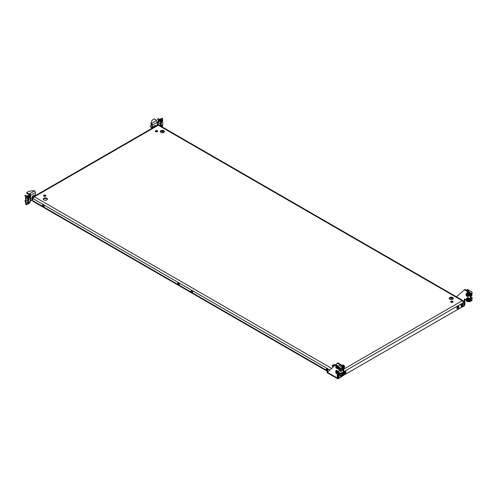 <?xml version="1.0" encoding="UTF-8"?>
<svg xmlns="http://www.w3.org/2000/svg" width="497" height="497" viewBox="0 0 497 497"><rect width="100%" height="100%" fill="white"/><g stroke="black" fill="none" stroke-linecap="round" stroke-linejoin="round"><path stroke-width="0.75" d="M326.833 368.445A1.149 0.665 -120 0 0 327.61 370.103A1.149 0.665 -120 0 0 327.846 370.197M327.069 368.538A1.149 0.665 -120 0 0 326.492 368.482A1.149 0.665 -120 0 0 326.318 369.401A1.149 0.665 -120 0 0 327.069 370.414A1.149 0.665 -120 0 0 327.641 370.47A1.149 0.665 -120 0 0 327.815 369.551A1.149 0.665 -120 0 0 327.069 368.538M178.342 282.712A1.149 0.665 -120 0 0 179.119 284.371A1.149 0.665 -120 0 0 179.355 284.47M178.578 284.688A1.149 0.665 60 0 1 177.827 283.675A1.149 0.665 60 0 1 178.001 282.75A1.149 0.665 60 0 1 178.578 282.812A1.149 0.665 60 0 1 179.33 283.824A1.149 0.665 60 0 1 179.15 284.744A1.149 0.665 60 0 1 178.578 284.688M155.685 131.68A1.149 0.665 180 0 1 155.344 131.208A1.149 0.665 180 0 1 156.058 130.593A1.149 0.665 180 0 1 157.307 130.742A1.149 0.665 180 0 1 157.642 131.208A1.149 0.665 180 0 1 156.934 131.823A1.149 0.665 180 0 1 155.685 131.68M157.506 131.519A1.149 0.665 0 0 0 157.307 131.363A1.149 0.665 0 0 0 155.48 131.519M461.906 303.884A1.404 0.814 -60 0 1 462.608 303.816A1.404 0.814 -60 0 1 462.825 304.941A1.404 0.814 -60 0 1 461.906 306.183A1.404 0.814 -60 0 1 461.204 306.251A1.404 0.814 -60 0 1 460.986 305.127A1.404 0.814 -60 0 1 461.906 303.884M460.986 305.997A1.404 0.814 120 0 0 461.365 305.866A1.404 0.814 120 0 0 462.285 303.754M457.843 306.233A1.404 0.814 -60 0 1 458.545 306.164A1.404 0.814 -60 0 1 458.762 307.289A1.404 0.814 -60 0 1 457.843 308.525A1.404 0.814 -60 0 1 457.141 308.594A1.404 0.814 -60 0 1 456.923 307.469A1.404 0.814 -60 0 1 457.843 306.233M456.923 308.345A1.404 0.814 120 0 0 457.302 308.215A1.404 0.814 120 0 0 458.222 306.102M160.891 132.413A2.069 1.193 180 0 1 160.289 131.568A2.069 1.193 180 0 1 161.562 130.463A2.069 1.193 180 0 1 163.817 130.723A2.069 1.193 180 0 1 164.42 131.568A2.069 1.193 180 0 1 163.146 132.668A2.069 1.193 180 0 1 160.891 132.413M160.357 131.879A2.069 1.193 180 0 1 163.817 131.351A2.069 1.193 180 0 1 164.352 131.879M45.544 195.265A1.149 0.665 0 0 0 44.289 195.122A1.149 0.665 0 0 0 43.581 195.737A1.149 0.665 0 0 0 43.916 196.203A1.149 0.665 0 0 0 45.171 196.346A1.149 0.665 0 0 0 45.879 195.737A1.149 0.665 0 0 0 45.544 195.265M43.717 196.048A1.149 0.665 180 0 1 45.544 195.893A1.149 0.665 180 0 1 45.743 196.048M339.942 375.365A1.404 0.814 120 0 0 340.234 376.092A1.404 0.814 120 0 0 340.936 376.024A1.404 0.814 120 0 0 341.383 375.633M340.507 375.633A1.404 0.814 -60 0 1 340.389 375.713A1.404 0.814 -60 0 1 340.016 375.844M344.005 373.204A1.404 0.814 120 0 0 344.291 373.75A1.404 0.814 120 0 0 344.993 373.676A1.404 0.814 120 0 0 345.912 372.439A1.404 0.814 120 0 0 345.701 371.315A1.404 0.814 120 0 0 344.993 371.383A1.404 0.814 120 0 0 344.527 371.793M345.372 371.253A1.404 0.814 -60 0 1 344.452 373.365A1.404 0.814 -60 0 1 344.079 373.495M46.817 198.272A2.069 1.193 0 0 0 44.562 198.011A2.069 1.193 0 0 0 43.282 199.117A2.069 1.193 0 0 0 43.891 199.962A2.069 1.193 0 0 0 46.146 200.223A2.069 1.193 0 0 0 47.42 199.117A2.069 1.193 0 0 0 46.817 198.272M47.352 199.427A2.069 1.193 0 0 0 46.817 198.899A2.069 1.193 0 0 0 43.357 199.427M333.046 366.885A2.069 1.193 180 0 1 332.797 366.761A2.069 1.193 180 0 1 332.195 365.916A2.069 1.193 180 0 1 333.226 364.885A2.069 1.193 180 0 1 335.295 364.885M332.263 366.227A2.069 1.193 180 0 1 334.736 365.382M452.699 301.281A1.149 0.665 0 0 0 451.444 301.139A1.149 0.665 0 0 0 450.736 301.747A1.149 0.665 0 0 0 451.071 302.219A1.149 0.665 0 0 0 452.326 302.362A1.149 0.665 0 0 0 453.034 301.747A1.149 0.665 0 0 0 452.699 301.281M450.872 302.064A1.149 0.665 180 0 1 452.699 301.909A1.149 0.665 180 0 1 452.897 302.064M192.606 292.118A1.149 0.665 60 0 1 192.37 292.025A1.149 0.665 60 0 1 191.593 290.366M191.83 290.459A1.149 0.665 -120 0 0 191.258 290.403A1.149 0.665 -120 0 0 191.078 291.323A1.149 0.665 -120 0 0 191.83 292.335A1.149 0.665 -120 0 0 192.407 292.391A1.149 0.665 -120 0 0 192.581 291.472A1.149 0.665 -120 0 0 191.83 290.459M44.121 206.392A1.149 0.665 60 0 1 43.885 206.292A1.149 0.665 60 0 1 43.102 204.634M43.338 206.609A1.149 0.665 60 0 1 42.593 205.596A1.149 0.665 60 0 1 42.767 204.677A1.149 0.665 60 0 1 43.338 204.733A1.149 0.665 60 0 1 44.09 205.746A1.149 0.665 60 0 1 43.916 206.665A1.149 0.665 60 0 1 43.338 206.609M452.724 297.523A2.069 1.193 0 0 0 450.468 297.262A2.069 1.193 0 0 0 449.195 298.368A2.069 1.193 0 0 0 449.797 299.213A2.069 1.193 0 0 0 452.053 299.467A2.069 1.193 0 0 0 453.332 298.368A2.069 1.193 0 0 0 452.724 297.523M453.258 298.678A2.069 1.193 0 0 0 452.724 298.15A2.069 1.193 0 0 0 449.263 298.678M457.613 307.978L456.898 307.562M463.651 301.822L463.918 304.81A1.28 0.739 120 0 1 463.018 306.376L339.824 377.496A1.28 0.739 120 0 1 339.184 377.558L338.643 377.248A1.28 0.739 -60 0 1 338.376 376.664L338.923 376.974A1.28 0.739 120 0 0 339.184 377.558M329.666 369.892L32.696 198.44L34.368 196.775L33.299 196.849L32.696 197.744L32.696 200.608L328.188 371.209M338.252 374.39L338.252 376.391A0.845 0.485 120 0 0 338.382 376.745M463.918 301.673L463.322 300.784L462.247 300.71L463.918 302.369L344.384 371.383M338.923 374.837L338.923 376.974M338.376 374.465L338.376 376.664M337.78 374.496L338.109 374.309M157.698 125.573L158.301 125.225L158.903 125.573M337.78 377.124A1.609 0.932 120 0 0 338.041 377.44A1.609 0.932 120 0 0 338.842 377.366M327.815 371.539L33.032 201.347A1.609 0.932 -60 0 1 32.696 200.608M468.497 296.119A2.044 1.18 -120 0 0 469.28 296.106A2.044 1.18 -120 0 0 469.597 294.472A2.044 1.18 -120 0 0 468.261 292.671A2.044 1.18 -120 0 0 467.242 292.571A2.044 1.18 -120 0 0 466.838 293.242M469.416 296.007A2.044 1.18 -120 0 0 469.572 295.939A2.044 1.18 -120 0 0 469.882 294.305A2.044 1.18 -120 0 0 468.553 292.503A2.044 1.18 -120 0 0 467.528 292.404A2.044 1.18 -120 0 0 467.397 292.503M468.969 295.721A1.559 0.901 -120 0 0 469.038 295.684A1.559 0.901 -120 0 0 469.28 294.441A1.559 0.901 -120 0 0 468.261 293.068A1.559 0.901 -120 0 0 467.484 292.988A1.559 0.901 -120 0 0 467.416 293.031M467.522 295.74L466.534 295.199L466.484 294.386L467.46 294.938L467.522 295.74M471.957 293.385A1.019 0.59 -120 0 0 472.044 293.298A1.019 0.59 -120 0 0 472.15 292.926A1.019 0.59 -120 0 0 471.957 292.248M466.211 293.659A1.659 0.957 60 0 1 466.385 293.503L466.149 293.715C465.658 295.218 466.285 296.106 468.044 296.38L468.733 295.982A1.659 0.957 -120 0 0 468.907 295.827A1.659 0.957 -120 0 0 468.621 293.895A1.659 0.957 -120 0 0 467.068 293.112L466.385 293.503A1.659 0.957 60 0 1 467.938 294.292A1.659 0.957 60 0 1 468.217 296.224A1.659 0.957 60 0 1 468.044 296.38A1.659 0.957 60 0 1 467.099 296.224M471.715 291.913A1.019 0.59 -120 0 0 471.429 291.677A1.019 0.59 -120 0 0 471.137 291.577M472.15 292.876A0.901 0.522 -120 0 0 472.15 292.832A0.901 0.522 -120 0 0 471.957 292.193L471.908 292.273M471.783 291.95A0.901 0.522 -120 0 0 471.51 291.727A0.901 0.522 -120 0 0 471.473 291.702M466.907 295.672L467.397 295.392L466.813 295.417M466.733 295.317L467.025 294.914L466.534 295.199M466.565 294.758L467.025 294.398M468.969 300.933A1.559 0.901 -120 0 0 469.038 300.896A1.559 0.901 -120 0 0 469.28 299.654A1.559 0.901 -120 0 0 468.261 298.281A1.559 0.901 -120 0 0 467.484 298.2A1.559 0.901 -120 0 0 467.416 298.243M470.311 301.337L470.852 301.027L470.852 293.938L470.311 294.249L470.311 301.337L469.41 301.859L468.497 301.331A2.044 1.18 -120 0 0 469.28 301.319A2.044 1.18 -120 0 0 469.597 299.685A2.044 1.18 -120 0 0 468.261 297.883A2.044 1.18 -120 0 0 467.242 297.784A2.044 1.18 -120 0 0 466.838 298.455M469.416 301.219A2.044 1.18 -120 0 0 469.572 301.151A2.044 1.18 -120 0 0 469.882 299.517A2.044 1.18 -120 0 0 468.553 297.715A2.044 1.18 -120 0 0 467.528 297.616A2.044 1.18 -120 0 0 467.397 297.715M343.713 367.283A1.559 0.901 -120 0 0 342.632 365.599A1.559 0.901 -120 0 0 342.402 365.494M343.489 366.885A2.044 1.18 -120 0 0 343.048 366.121M342.495 365.562A2.044 1.18 -120 0 0 342.271 365.413A2.044 1.18 -120 0 0 342.042 365.301L342.489 365.034C344.241 365.307 344.875 366.196 344.378 367.705L344.148 367.91A1.659 0.957 -120 0 0 344.322 367.755A1.659 0.957 -120 0 0 344.042 365.823A1.659 0.957 -120 0 0 342.489 365.034M463.701 305.612L463.757 305.643A0.845 0.485 120 0 0 464.353 304.611L464.353 298.939L465.975 299.877M458.712 308.861L463.757 306.27A1.609 0.932 120 0 0 464.894 304.301L464.894 299.256M470.311 294.249L469.41 292.683L469.951 292.373L464.894 289.453L456.439 296.808M469.951 292.373L470.852 293.938M469.41 292.683L464.353 289.77M458.712 309.184L458.147 309.184M467.522 300.952L466.534 300.412L466.484 299.598L467.46 300.151L467.522 300.952M471.957 298.591A1.019 0.59 -120 0 0 472.044 298.511A1.019 0.59 -120 0 0 472.15 298.138A1.019 0.59 -120 0 0 471.957 297.461M466.211 298.871A1.659 0.957 60 0 1 466.385 298.716L466.149 298.927C465.658 300.43 466.285 301.319 468.044 301.592L468.733 301.194A1.659 0.957 -120 0 0 468.907 301.039A1.659 0.957 -120 0 0 468.621 299.107A1.659 0.957 -120 0 0 467.068 298.324L466.385 298.716A1.659 0.957 60 0 1 467.938 299.505A1.659 0.957 60 0 1 468.217 301.437A1.659 0.957 60 0 1 468.044 301.592A1.659 0.957 60 0 1 467.099 301.437M471.715 297.125A1.019 0.59 -120 0 0 471.429 296.889A1.019 0.59 -120 0 0 471.137 296.79M472.15 298.088A0.901 0.522 -120 0 0 472.15 298.045A0.901 0.522 -120 0 0 471.957 297.405M471.783 297.163A0.901 0.522 -120 0 0 471.51 296.939A0.901 0.522 -120 0 0 471.473 296.914M466.907 300.884L467.397 300.604L466.813 300.629M466.733 300.53L467.025 300.126L466.534 300.412M339.563 369.65A0.901 0.522 60 0 1 339.022 369.693A0.901 0.522 60 0 1 338.382 368.588A0.901 0.522 60 0 1 338.476 368.258A0.901 0.522 60 0 1 339.352 368.513A0.901 0.522 60 0 1 339.563 369.65M338.382 368.538A1.019 0.59 60 0 1 338.382 368.488A1.019 0.59 60 0 1 338.482 368.122A1.019 0.59 60 0 1 338.594 368.022A1.019 0.59 60 0 1 339.55 368.507A1.019 0.59 60 0 1 339.718 369.693A1.019 0.59 60 0 1 339.613 369.793A1.019 0.59 60 0 1 339.103 369.743A1.019 0.59 60 0 1 339.06 369.712M342.172 365.357A1.659 0.957 60 0 1 343.427 366.339A1.659 0.957 60 0 1 343.744 367.948M339.563 374.862A0.901 0.522 60 0 1 339.022 374.906A0.901 0.522 60 0 1 338.382 373.8A0.901 0.522 60 0 1 338.476 373.471A0.901 0.522 60 0 1 339.352 373.725A0.901 0.522 60 0 1 339.563 374.862M338.382 373.75A1.019 0.59 60 0 1 338.382 373.701A1.019 0.59 60 0 1 338.482 373.328A1.019 0.59 60 0 1 338.594 373.235A1.019 0.59 60 0 1 339.55 373.719A1.019 0.59 60 0 1 339.718 374.906A1.019 0.59 60 0 1 339.613 375.005A1.019 0.59 60 0 1 339.103 374.955A1.019 0.59 60 0 1 339.06 374.924M343.744 372.284A1.659 0.957 60 0 1 343.744 373.16M337.78 377.683L338.376 378.031A0.845 0.485 -60 0 1 337.96 378.074A0.845 0.485 -60 0 1 337.78 377.683L337.78 374.123M343.427 375.421L338.376 378.658A1.609 0.932 -60 0 1 337.575 378.733A1.609 0.932 -60 0 1 337.239 378L337.239 373.763M343.744 367.326L343.744 374.415L343.197 374.726L343.197 367.637L343.744 367.326L342.837 365.761L337.78 362.841L327.361 372.296M342.837 365.761L342.296 366.072L343.197 367.637M342.296 366.072L337.239 363.152M343.197 374.726L342.806 374.949M338.376 378.031L339.19 377.565M160.792 122.486A1.087 0.627 120 0 0 160.084 123.442A1.087 0.627 120 0 0 160.251 124.306A1.087 0.627 120 0 0 160.792 124.256A1.087 0.627 120 0 0 161.5 123.299A1.087 0.627 120 0 0 161.332 122.43A1.087 0.627 120 0 0 160.792 122.486M160.053 124.026A1.087 0.627 120 0 0 160.251 123.939A1.087 0.627 120 0 0 160.991 122.399M157.853 124.964L157.512 122.337L158.76 122.56A1.28 0.739 0 0 1 157.853 122.778L157.853 122.337M157.151 125.343L157.151 122.237L152.343 125.014L152.343 128.12M152.343 125.014A1.28 0.739 -120 0 0 151.442 123.449L151.1 123.25L151.1 123.877L151.802 124.704L151.802 128.431M157.151 122.865L157.512 122.778L157.512 125.138M157.151 122.368A1.28 0.739 180 0 1 157.512 122.337M161.892 126.592L162.73 125.691L162.625 118.578L159.121 120.479L158.76 124.964M158.76 121.106L158.214 120.79L158.214 122.25M158.214 120.79L158.58 120.162L159.121 120.479M162.37 118.603L161.823 118.292L158.58 120.162M161.823 118.292L162.625 118.578M151.312 128.717L151.74 127.58M156.338 120.734L156.338 120.206L155.89 120.467L156.251 120.678A1.28 0.739 60 0 1 157.151 122.237M151.1 123.25L151.976 120.293L154.169 118.957L156.338 120.001L156.4 120.777M151.1 123.877L150.964 123.107M151.765 124.492A1.404 0.814 120 0 0 150.572 125.617A1.404 0.814 120 0 0 150.703 126.983L151.802 127.617M152.939 127.779L153.536 126.244L155.306 125.225L156.331 125.816M153.536 126.244L154.561 126.841M161.817 126.71A1.28 0.739 120 0 0 162.146 125.716A1.28 0.739 120 0 0 161.879 125.132L161.432 124.871A1.28 0.739 120 0 0 160.096 125.716M161.879 125.132A1.28 0.739 120 0 0 160.543 125.977M161.134 126.257A2.603 1.503 -0 0 0 161.295 126.188L161.339 126.132A2.603 2.05 -84.9 0 0 161.395 125.94L161.488 125.884A2.603 0.547 38.8 0 1 161.575 125.996L161.618 125.996A2.603 1.503 -0 0 0 161.742 125.909L161.792 125.971A2.603 2.05 95.1 0 1 161.736 126.163L161.736 126.226A2.603 0.547 38.8 0 1 161.792 126.319L161.742 126.437A2.603 1.503 180 0 1 161.618 126.53L161.419 125.909M161.432 121.603L161.395 121.603A2.603 0.547 -141.2 0 0 161.339 121.51L161.295 121.51A2.603 1.503 180 0 1 161.134 121.579L161.084 121.51A2.603 2.05 -84.9 0 0 161.177 121.343L161.177 121.28A2.603 0.547 -141.2 0 0 161.084 121.169L161.134 121.044A2.603 1.503 -0 0 0 161.295 120.976L161.339 120.92A2.603 2.05 -84.9 0 0 161.395 120.728L161.488 120.672A2.603 0.547 38.8 0 1 161.575 120.783L161.618 120.783A2.603 1.503 -0 0 0 161.742 120.696L161.792 120.759A2.603 2.05 95.1 0 1 161.736 120.951L161.736 121.013A2.603 0.547 38.8 0 1 161.792 121.106L161.742 121.225A2.603 1.503 180 0 1 161.618 121.318L161.575 121.374A2.603 2.05 95.1 0 1 161.488 121.548L161.395 121.603M161.879 119.92L161.432 119.659A1.28 0.739 120 0 0 160.444 120.001A1.28 0.739 120 0 0 159.891 121.287A1.28 0.739 120 0 0 160.152 121.871L160.606 122.132A1.28 0.739 120 0 0 161.587 121.79A1.28 0.739 120 0 0 162.146 120.504A1.28 0.739 120 0 0 161.879 119.92A1.28 0.739 120 0 0 160.898 120.262A1.28 0.739 120 0 0 160.338 121.548A1.28 0.739 120 0 0 160.606 122.132M157.86 119.591L158.487 118.752M157.723 119.386L157.605 119.007L158.251 118.671M161.183 121.311L161.419 120.696M28.727 203.435L28.683 203.435A2.603 0.547 -141.2 0 0 28.633 203.341L28.584 203.335A2.603 1.503 180 0 1 28.422 203.41L28.379 203.341A2.603 2.05 -84.9 0 0 28.466 203.174L28.466 203.111A2.603 0.547 -141.2 0 0 28.379 203L28.422 202.875A2.603 1.503 -0 0 0 28.584 202.807L28.633 202.751A2.603 2.05 -84.9 0 0 28.683 202.559L28.776 202.503A2.603 0.547 38.8 0 1 28.863 202.614L28.913 202.614A2.603 1.503 -0 0 0 29.037 202.528L29.081 202.59A2.603 2.05 95.1 0 1 29.031 202.782L29.031 202.844A2.603 0.547 38.8 0 1 29.081 202.938L29.037 203.056A2.603 1.503 180 0 1 28.913 203.149L28.863 203.205A2.603 2.05 95.1 0 1 28.776 203.379L28.683 203.435M29.174 201.751L28.72 201.49A1.28 0.739 120 0 0 27.739 201.832A1.28 0.739 120 0 0 27.18 203.118A1.28 0.739 120 0 0 27.447 203.702L27.894 203.963A1.28 0.739 120 0 0 28.882 203.621A1.28 0.739 120 0 0 29.435 202.335A1.28 0.739 120 0 0 29.174 201.751A1.28 0.739 120 0 0 28.192 202.093A1.28 0.739 120 0 0 27.633 203.379A1.28 0.739 120 0 0 27.894 203.963L26.148 204.547L26.148 197.663L29.758 195.166L30.118 196.831A1.28 0.739 180 0 0 30.491 196.309L30.118 196.116M25.154 201.422L25.776 200.527M25.036 201.242L24.9 200.838L25.54 200.502M28.472 203.143L28.913 202.614M25.018 201.217L24.9 200.838M28.727 198.222L28.683 198.222A2.603 0.547 -141.2 0 0 28.633 198.129L28.584 198.123A2.603 1.503 180 0 1 28.422 198.197L28.379 198.129A2.603 2.05 -84.9 0 0 28.466 197.961L28.466 197.899A2.603 0.547 -141.2 0 0 28.379 197.787L28.422 197.663A2.603 1.503 -0 0 0 28.584 197.595L28.633 197.539A2.603 2.05 -84.9 0 0 28.683 197.346L28.776 197.29A2.603 0.547 38.8 0 1 28.863 197.402L28.913 197.402A2.603 1.503 -0 0 0 29.037 197.315L29.081 197.377A2.603 2.05 95.1 0 1 29.031 197.57L29.031 197.632A2.603 0.547 38.8 0 1 29.081 197.725L29.037 197.843A2.603 1.503 180 0 1 28.913 197.936L28.863 197.992A2.603 2.05 95.1 0 1 28.776 198.166L28.683 198.222M29.174 196.539L28.72 196.278A1.28 0.739 120 0 0 27.739 196.619A1.28 0.739 120 0 0 27.18 197.905A1.28 0.739 120 0 0 27.447 198.489L27.894 198.75A1.28 0.739 120 0 0 28.882 198.409A1.28 0.739 120 0 0 29.435 197.123A1.28 0.739 120 0 0 29.174 196.539A1.28 0.739 120 0 0 28.192 196.88A1.28 0.739 120 0 0 27.633 198.166A1.28 0.739 120 0 0 27.894 198.75M25.154 196.209L25.776 195.371M25.036 196.029L24.9 195.625L25.54 195.29M28.472 197.93L28.913 197.402M25.018 196.004L24.9 195.625M32.696 199.713L31.671 198.371L32.56 196.091L34.33 195.066L35.362 195.663M32.56 196.091L33.585 196.682M31.671 198.371L32.696 198.962M28.087 200.875A1.087 0.627 -60 0 1 27.54 200.925A1.087 0.627 -60 0 1 27.372 200.055A1.087 0.627 -60 0 1 28.087 199.104A1.087 0.627 -60 0 1 28.627 199.048A1.087 0.627 -60 0 1 28.795 199.918A1.087 0.627 -60 0 1 28.087 200.875M28.286 199.017A1.087 0.627 -60 0 1 27.54 200.558A1.087 0.627 -60 0 1 27.341 200.645M29.18 203.211L30.118 202.254L30.118 200.794A1.28 0.739 0 0 0 30.491 200.272L30.491 196.309L30.118 196.309M32.435 199.459L30.64 200.49L30.64 195.278L35.449 192.507L35.449 195.607M30.1 195.253L29.379 194.134L29.379 193.507L29.739 193.718A1.28 0.739 60 0 1 30.64 195.278M30.491 196.116L30.118 195.601M26.148 204.547L25.608 204.23L25.608 197.352L26.148 197.663M25.608 204.23L26.254 204.776M26.509 197.042L25.968 196.725L25.608 197.352M25.968 196.725L29.217 194.855L29.758 195.166M30.013 195.141L29.217 194.855M30.64 200.49A1.28 0.739 60 0 1 30.379 201.074A1.28 0.739 60 0 1 30.118 201.136M27.472 199.806L28.006 200.117M35.449 192.507A1.28 0.739 -120 0 0 34.541 190.941L33.728 190.662L29.074 191.246L26.757 192.519L26.757 193.352L28.565 194.395L29.379 194.134M26.757 193.352L26.683 192.619M26.757 192.724L28.565 193.768L28.565 194.395M28.925 194.395L28.925 193.768L28.565 193.768M28.925 193.768L29.379 193.507M471.908 292.025L471.957 293.137L471.908 292.025L467.36 289.397L466.925 289.689L468.801 290.77L467.988 291.242M471.634 294.504L471.957 294.361L471.957 295.404L471.908 294.485M471.957 294.361L471.957 292.205M471.243 295.87L471.168 293.41L471.243 295.87L471.945 295.454L471.622 295.498L471.945 293.019M470.852 295.69L471.168 295.87M471.243 293.41L471.908 293.025M471.168 293.41L470.317 293.006M471.622 295.417L471.908 294.348M471.243 298.622L471.243 301.083L471.168 298.622L471.908 298.237L471.908 297.237L471.957 298.349L471.908 297.486M471.634 299.716L471.957 299.573L471.957 300.617L471.908 299.697M471.908 297.237L470.852 296.628M471.957 299.573L471.957 297.417M471.243 301.083L471.945 300.666L471.622 300.71L471.908 298.237M470.852 300.902L471.168 301.083M471.168 298.622L470.852 298.442M471.622 298.554L471.957 298.349M471.622 300.629L471.908 299.561M339.613 369.793L340.016 369.557A1.019 0.59 -120 0 0 340.172 368.743A1.019 0.59 -120 0 0 339.507 367.842A1.019 0.59 -120 0 0 338.997 367.786L338.594 368.022M342.34 367.979L340.439 368.022L340.439 370.402L342.129 370.414L342.793 370.029L342.793 367.569L342.091 367.985L342.414 367.942L342.129 370.414M342.793 369.985L342.793 367.525L339.364 365.543L338.227 366.159L336.345 365.078L335.842 365.326L337.159 366.09L337.451 368.55M338.438 368.196A1.249 0.721 60 0 1 338.544 367.618L338.544 367.097L337.861 366.699L337.861 368.743L338.519 369.128M340.439 368.022L342.129 367.954M338.749 369.464L337.451 368.718L337.451 366.258L340.389 367.954M340.389 370.414L339.395 369.836M337.159 368.55L335.842 367.786L335.842 365.326M336.096 367.643L337.072 368.202L337.072 366.326L336.096 365.767L336.096 367.643L337.072 368.041M336.239 365.848L336.239 367.556M341.563 368.159L341.563 369.606L340.495 370.222L342.054 370.29L340.495 370.222M341.563 369.606L342.414 370.097M338.382 368.445L337.861 368.743M340.464 368.159L342.091 368.128M339.613 375.005L340.016 374.769A1.019 0.59 -120 0 0 340.172 373.955A1.019 0.59 -120 0 0 339.507 373.054A1.019 0.59 -120 0 0 338.997 372.998L338.594 373.235M342.34 373.191L340.439 373.235L340.439 375.614L342.129 375.626L342.793 375.241L342.793 372.781L342.091 373.197L342.414 373.154L342.129 375.626M342.793 372.781L340.389 371.104L339.289 370.756L338.227 371.371L336.276 370.29L335.842 370.538L337.159 371.302L337.451 373.763M338.438 373.409A1.249 0.721 60 0 1 338.544 372.831L338.544 372.309L337.861 371.911L337.861 373.955L338.519 374.34M340.439 373.235L342.129 373.166M338.749 374.676L337.451 373.93L337.451 371.47L340.389 373.166M340.389 375.626L339.395 375.049M342.806 372.762L342.793 375.198M337.159 373.763L335.842 372.998L335.842 370.538M336.096 372.856L337.072 373.415L337.072 371.539L336.096 370.979L336.096 372.856L337.072 373.253M336.239 371.06L336.239 372.769M341.563 373.365L341.563 374.819L340.495 375.434L342.054 375.502L340.495 375.434M341.563 374.819L342.414 375.31M338.382 373.657L337.861 373.955M340.464 373.365L342.091 373.34M161.345 131.152L163.662 132.494M450.251 297.952L452.574 299.293M461.371 304.375L462.204 304.854M343.744 369.128L462.247 300.71L158.301 125.225L34.368 196.775L331.456 368.302M466.18 294.025A1.354 0.783 -120 0 0 466.503 295.727A1.354 0.783 -120 0 0 467.814 296.113A1.354 0.783 -120 0 0 467.491 294.41A1.354 0.783 -120 0 0 466.18 294.025M464.353 304.611L463.918 304.363M466.18 299.237A1.354 0.783 -120 0 0 466.503 300.94A1.354 0.783 -120 0 0 467.814 301.325A1.354 0.783 -120 0 0 467.491 299.623A1.354 0.783 -120 0 0 466.18 299.237M343.433 365.189A1.354 0.783 60 0 1 344.483 367.016M343.744 373.359L344.148 373.123A1.659 0.957 -120 0 0 344.322 372.967A1.659 0.957 -120 0 0 343.744 370.669M343.744 370.6A1.354 0.783 60 0 1 344.483 372.228M337.239 378L327.119 372.154M156.251 120.678L151.442 123.449M161.401 125.971L161.736 126.163M161.736 126.226L161.401 126.033M161.469 126.132L161.792 126.319M161.742 126.437L161.419 126.25M161.401 120.759L161.736 120.951M161.736 121.013L161.401 120.821M161.469 120.92L161.792 121.106M161.283 121.119L161.618 121.318M161.742 121.225L161.419 121.038M161.575 121.374L161.233 121.181M161.165 121.361L161.488 121.548M28.689 202.59L29.031 202.782M29.031 202.844L28.689 202.652M28.758 202.751L29.081 202.938M28.571 202.95L28.913 203.149M29.037 203.056L28.714 202.869M28.863 203.205L28.528 203.012M28.453 203.192L28.776 203.379M28.689 197.377L29.031 197.57M29.031 197.632L28.689 197.439M28.758 197.539L29.081 197.725M28.571 197.738L28.913 197.936M29.037 197.843L28.714 197.657M28.863 197.992L28.528 197.8M28.453 197.98L28.776 198.166M30.118 200.794L30.118 196.831M29.739 193.718L34.541 190.941M466.925 289.689L466.925 290.627M342.054 370.402L342.34 367.997M342.073 370.414L340.439 370.414M342.054 375.614L342.34 373.21M342.073 375.626L340.439 375.626M452.276 301.754A1.659 0.957 180 0 1 451.015 301.94M33.299 196.849L157.76 124.989M158.841 124.989L463.322 300.784M343.744 368.147L344.148 367.91M344.148 373.123L343.744 370.507M327.243 372.228L327.361 371.7M327.007 372.632L337.575 378.733M150.951 123.045L150.951 123.666M158.456 118.677L159.804 119.454M158.102 119.951L158.531 120.193M25.751 195.296L27.099 196.073M25.397 196.57L25.844 196.824M30.379 201.074L32.696 199.738M466.913 290.621L466.913 289.67M471.634 295.448L471.634 293.354M471.634 300.66L471.933 298.393M340.42 370.42L342.098 370.42M342.377 367.979L342.054 368.159M340.42 375.633L342.098 375.633M342.377 373.191L342.054 373.365"/></g></svg>
